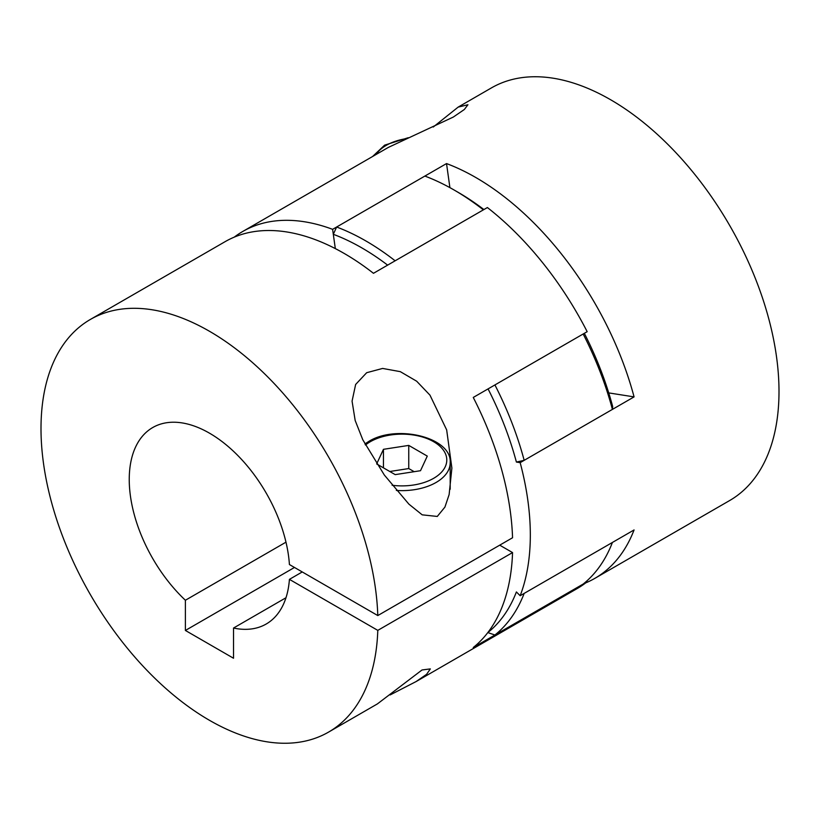 <?xml version="1.0" encoding="UTF-8"?>
<svg xmlns="http://www.w3.org/2000/svg" width="820" height="820" viewBox="0 0 820 820"><rect width="100%" height="100%" fill="white"/><g stroke="black" fill="none" stroke-linecap="round" stroke-linejoin="round"><path stroke-width="1.23" d="M366.683 372.7L355.634 384.467L352.067 401.144L355.173 420.496L362.788 439.766L384.324 475.016L408.883 504.126L422.197 514.837L437.275 516.446L444.922 507.098L449.124 494.583L451.892 468.097L446.664 429.885L429.977 395.158L416.662 381.208L400.314 371.655L382.622 368.436L366.683 372.7M90.343 319.462L225.11 241.664A238.23 137.545 -120 0 1 373.469 273.306L487.387 207.542A238.23 137.545 60 0 1 587.171 331.68L473.263 397.444A238.23 137.545 -120 0 1 512.551 537.756L377.794 615.564A238.23 137.545 -120 0 0 270.948 380.183A238.23 137.545 -120 0 0 90.343 319.462A238.23 137.545 -120 0 0 41 428.522A238.23 137.545 -120 0 0 144.986 668.269A238.23 137.545 -120 0 0 328.574 732.096A238.23 137.545 -120 0 0 377.794 630.375L289.419 579.361A113.447 65.497 60 0 1 266.182 624.03A113.447 65.497 60 0 1 233.526 628.038L233.526 658.245L185.392 630.457L294.493 567.46M285.975 542.174L185.392 600.25A113.447 65.497 60 0 1 152.735 427.538A113.447 65.497 60 0 1 209.459 433.155A113.447 65.497 60 0 1 289.419 564.539L377.794 615.564M233.526 628.038L285.975 597.749M302.252 571.95L289.419 579.361M185.392 630.457L185.392 600.25M499.718 545.167L512.551 552.577L377.794 630.375M586.72 581.052L587.171 581.749L473.263 647.513A238.23 137.545 -120 0 0 512.551 552.577M390.135 694.94L416.119 681.553L426.605 674.317L430.336 668.905L422.033 669.971L377.395 703.909L328.574 732.096M587.171 581.749A238.23 137.545 60 0 1 577.249 588.524L416.119 681.553M420.506 470.711L427.281 456.104L408.76 445.404L383.452 449.319L376.667 463.935L395.199 474.626L420.506 470.711M383.452 467.851L383.452 449.319M414.172 471.695L408.76 468.558L389.777 471.5M408.76 468.558L408.76 445.404M336.63 227.017A238.23 137.545 60 0 1 365.884 240.957A238.23 137.545 60 0 1 395.137 260.801L483.369 209.858A238.23 137.545 -120 0 0 454.126 190.014A238.23 137.545 -120 0 0 424.862 176.074L336.63 227.017L333.309 234.305L335.318 248.593L332.612 229.333A238.23 137.545 -120 0 0 242.751 231.476A238.23 137.545 -120 0 0 234.253 237.134M387.634 265.127A232.562 134.275 -120 0 0 361.866 247.906A232.562 134.275 -120 0 0 333.309 234.305M458.134 192.331L454.126 190.014A238.23 137.545 -120 0 0 454.116 190.014L458.134 192.321A232.562 134.275 60 0 1 458.134 192.331A232.562 134.275 60 0 1 483.902 209.551M524.175 460.338A238.23 137.545 60 0 0 494.921 384.939L583.163 333.996A238.23 137.545 -120 0 1 612.417 409.395L524.175 460.338L516.395 462.06A232.562 134.275 -120 0 0 488.064 388.905M584.332 333.33A232.562 134.275 60 0 1 612.663 406.484L612.417 409.395M494.921 635.008A238.23 137.545 60 0 0 524.175 593.393L612.417 542.451A238.23 137.545 -120 0 1 583.163 584.066L494.921 635.008L487.838 632.579A232.562 134.275 -120 0 0 516.395 591.948L520.167 595.709A238.23 137.545 -120 0 0 530.325 535.05A238.23 137.545 -120 0 0 520.167 462.654L634.075 396.89L608.737 392.903M520.167 462.654L516.395 462.06M242.751 231.476L388.332 147.415L453.316 117.055L464.366 109.48L467.933 104.734L458.154 107.112L433.257 127.018M458.154 107.112L491.426 87.904A238.23 137.545 60 0 1 675.014 151.731A238.23 137.545 60 0 1 779 391.478A238.23 137.545 60 0 1 729.656 500.538L594.889 578.336A238.23 137.545 60 0 1 585.746 582.866M332.612 229.333L446.531 163.57A238.23 137.545 60 0 1 634.075 396.89M520.167 595.709L634.075 529.945A238.23 137.545 60 0 1 594.889 578.336M449.903 187.636L446.531 163.57M392.093 485.255A44.813 25.871 0 0 0 433.667 478.306A44.813 25.871 0 0 0 433.667 441.724A44.813 25.871 0 0 0 370.291 441.724A44.813 25.871 0 0 0 365.453 445.034M364.89 443.958L368.59 441.549C396.429 423.93 452.189 437.378 450.19 462.798A48.216 27.839 180 0 1 436.066 482.478A48.216 27.839 180 0 1 396.337 490.442M406.054 138.683A44.813 25.871 0 0 0 386.333 145.314A44.813 25.871 0 0 0 376.093 154.488M450.19 462.798L450.19 489.232M408.268 137.709L384.631 145.15L372.546 156.538"/></g></svg>
